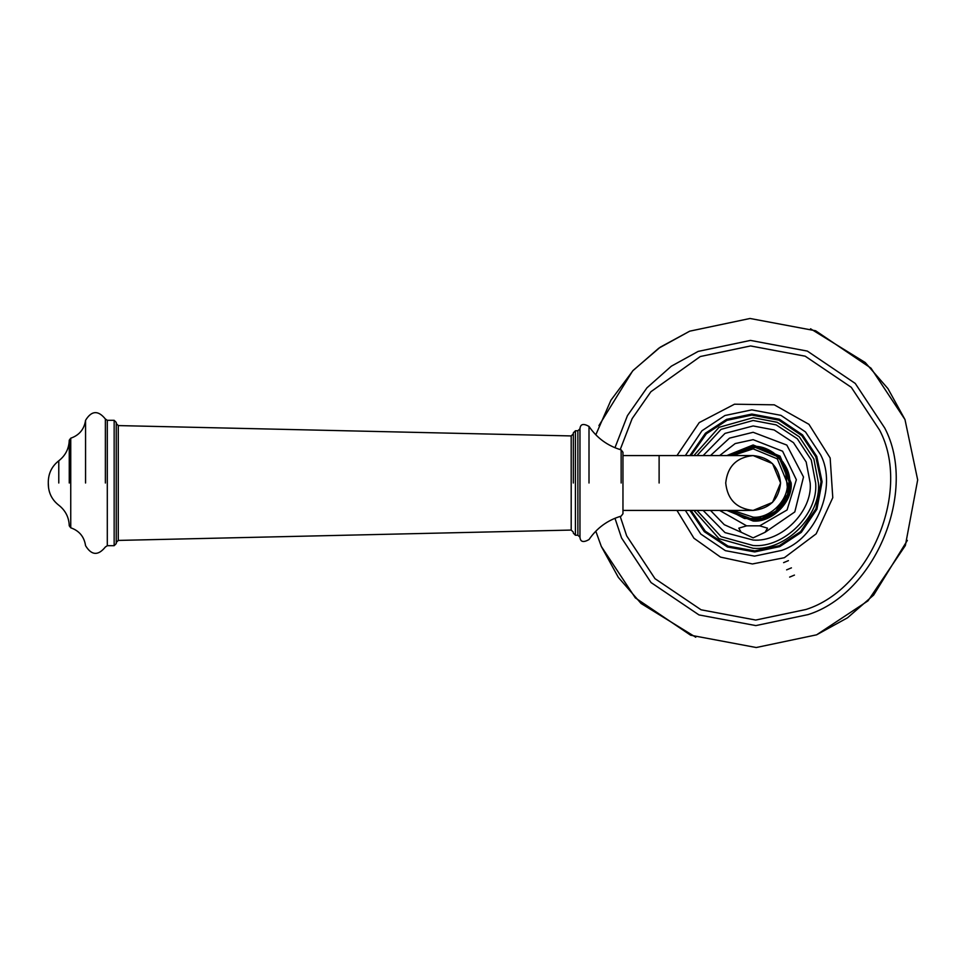 <?xml version="1.0" encoding="UTF-8"?>
<svg xmlns="http://www.w3.org/2000/svg" width="966" height="966" viewBox="0 0 966 966"><rect width="100%" height="100%" fill="white"/><g stroke="black" fill="none" stroke-linecap="round" stroke-linejoin="round"><path stroke-width="1.45" d="M746.621 525.842L759.674 525.842L767.511 528.16L765.084 532.29L753.142 537.857L741.212 532.29L738.785 528.16L746.621 525.842L719.598 510.422M725.72 483C727.47 466.457 736.611 457.316 753.142 455.578C769.685 457.316 778.825 466.457 780.576 483C778.825 499.543 769.685 508.684 753.142 510.422C736.611 508.684 727.47 499.543 725.72 483M622.961 452.281L622.961 455.578L753.142 455.578L772.534 463.608L780.576 483L772.534 502.392L753.142 510.422L622.961 510.422L622.961 513.719L622.961 452.281L621.138 449.854L621.15 483M693.89 455.578L719.006 427.334L753.142 417.698L777.183 422.287L799.317 436.825L813.867 458.959L818.443 483C821.366 515.313 785.455 551.224 753.142 548.302L719.006 538.666L693.89 510.422M689.881 510.422L704.311 531.686L727.446 546.985L754.7 551.936L779.731 546.623L801.285 532.375L816.934 509.191L822.09 481.708L816.777 456.411L802.517 434.857L779.345 419.208L751.85 414.052L726.565 419.377L705.47 433.179L689.881 455.578M691.016 455.578L706.351 433.782L726.963 420.343L751.874 415.102L778.946 420.174L801.768 435.594L815.811 456.821L821.052 481.72L815.968 508.792L800.56 531.626L779.333 545.657L754.808 550.886L728.086 546.116L705.325 531.215L691.016 510.422M595.805 434.809L610.935 400.214L633.141 370.413L660.249 347.18L689.712 331.169L750.051 318.478L815.654 330.783L870.97 368.131L904.985 419.558L917.676 479.909L905.371 545.5L868.023 600.828L816.584 634.831L756.245 647.522L690.642 635.217L635.326 597.869L601.311 546.442L595.805 531.191M579.962 483L579.962 428.819L579.962 537.181L577.885 535.236L575.422 535.236L575.434 430.764L573.333 432.853L573.333 483M118.287 425.583L118.287 540.417L571.196 530.068L573.333 532.157L571.196 530.068L571.196 435.932L573.333 433.843L571.196 435.932L118.287 425.583L116.246 423.494M116.246 483L116.246 543.592L116.246 422.408L114.157 420.307L114.157 545.693L116.246 543.592M58.781 483C58.781 511.63 58.781 511.63 58.781 483L58.781 460.794C51.995 466.119 48.505 473.099 48.3 481.72L48.3 484.28C48.505 492.901 51.995 499.881 58.781 505.206C65.471 510.446 68.96 517.317 69.262 525.818L70.747 527.798C79.284 530.781 84.223 536.746 85.563 545.693C91.541 555.474 98.146 555.909 105.366 546.998L107.298 545.693L114.157 545.693M85.563 483L85.563 420.307C91.541 410.526 98.146 410.091 105.366 419.002L105.366 483M689.712 331.169L658.788 348.195L632.658 370.92L598.932 425.608M601.311 546.442L618.337 577.366L641.074 603.484L695.749 637.222M816.584 634.831L847.508 617.805L873.638 595.08L907.364 540.392M904.985 419.558L887.959 388.634L865.222 362.516L810.546 328.778M788.413 560.63L783.595 562.647M791.432 567.863L786.614 569.868M794.45 575.084L789.633 577.1M703.139 455.578L725.019 433.384L753.142 425.958L774.14 429.967L793.484 442.67L806.175 462.002L810.184 483C812.732 511.219 781.373 542.59 753.142 540.042L725.019 532.616L703.139 510.422M741.212 532.29L724.283 524.695L710.493 510.422M710.493 455.578L729.511 438.129L753.142 432.285L786.819 445.072L803.507 476.987L794.801 511.932L765.084 532.29M726.806 455.578L753.142 444.964L780.033 456.109L791.178 483C792.881 501.813 771.967 522.727 753.142 521.036L726.806 510.422M719.598 455.578L735.198 443.563L753.142 439.663L782.605 451.219L796.358 479.728L787.061 509.976L759.674 525.842M789.657 483L778.97 457.184L753.142 446.485L729.04 455.578L753.142 446.461C771.23 444.831 791.323 464.924 789.681 483C791.323 501.076 771.23 521.169 753.142 519.539C771.206 521.145 791.287 501.064 789.657 483M729.04 510.422L753.142 519.515L729.004 510.422L744.508 518.5L761.969 518.452L777.425 510.302L787.338 495.896L789.415 478.568L783.209 462.231L770.107 450.639L753.142 446.461L729.004 455.578L757.368 446.727L773.223 452.499L784.803 464.803L788.051 493.723L774.829 512.378L753.142 519.515L729.04 510.422M732.783 455.578L753.142 448.84L777.304 458.85L787.302 483C788.836 499.905 770.047 518.682 753.142 517.16L732.783 510.422M728.69 510.422L753.142 519.744C771.327 521.386 791.528 501.185 789.886 483L779.127 457.015L753.142 446.256L728.69 455.578M659.114 483L659.114 455.578L659.114 483M696.969 455.578L721.034 429.375L753.142 420.488L776.157 424.883L797.348 438.793L811.271 459.985L815.654 483C818.456 513.924 784.078 548.302 753.142 545.512L721.034 536.625L696.969 510.422M685.353 455.578L701.956 430.764L724.947 415.513L751.777 409.874L780.926 415.344L805.511 431.947L820.629 454.805C837.594 486.936 815.992 539.547 781.337 550.487L754.518 556.126L725.369 550.656L700.785 534.053L685.353 510.422M620.208 449.588L632.138 418.628L650.891 391.725L700.302 356.526L750.57 345.949L805.209 356.2L851.288 387.318L879.628 430.16C911.421 490.366 870.934 588.982 805.994 609.474L755.726 620.051L701.087 609.8L655.008 578.682L626.668 535.84L620.208 516.412M614.968 447.729L627.429 415.67L646.93 387.837L671.358 366.174L698.164 351.407L750.461 340.406L807.322 351.081L855.26 383.442L884.735 428.023C917.821 490.668 875.691 593.269 808.131 614.593L755.835 625.594L698.973 614.919L651.036 582.558L621.561 537.977L614.968 518.271M577.885 535.236L577.885 430.764L577.885 535.236M70.747 483L70.747 527.798L70.747 438.202L69.262 440.182L69.262 483M107.298 545.693L107.298 420.307L114.157 420.307M589.006 483L589.006 426.429C596.94 438.057 607.65 445.869 621.138 449.866M676.961 455.578L699.227 422.601L734.486 404.211L774.273 404.826L808.953 424.328L830.156 457.981L832.777 497.671L816.173 533.836L784.368 557.708L752.381 563.963L720.515 557.104L693.938 538.231L676.961 510.422M575.434 535.236L573.333 533.147M575.434 430.764L577.885 430.764L579.962 428.819C580.337 424.026 583.343 423.229 589.006 426.429C583.343 423.229 580.337 424.026 579.962 428.819M589.006 539.571C583.343 542.771 580.337 541.974 579.962 537.181C580.337 541.974 583.343 542.771 589.006 539.571C596.94 527.931 607.65 520.119 621.15 516.134L622.961 513.719M118.287 540.417L116.246 542.506L118.287 540.417M107.298 420.307L105.366 419.002C98.146 410.091 91.541 410.526 85.563 420.307C84.223 429.254 79.284 435.219 70.747 438.202M69.262 440.182C68.96 448.683 65.471 455.554 58.781 460.794M48.566 487.963L48.3 483M85.563 545.693C91.541 555.474 98.146 555.909 105.366 546.998M55.159 501.922L53.649 500.122"/></g></svg>
